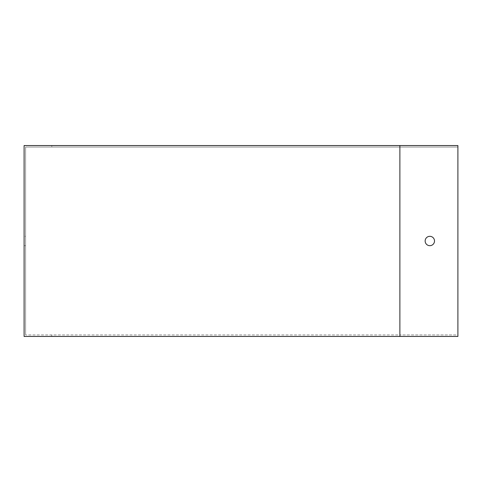 <?xml version="1.0" encoding="UTF-8"?>
<svg xmlns="http://www.w3.org/2000/svg" width="482" height="482" viewBox="0 0 482 482"><rect width="100%" height="100%" fill="white"/><g stroke="black" fill="none" stroke-linecap="round" stroke-linejoin="round"><path stroke-width="0.36" stroke-dasharray="2.41 1.81" d="M457.9 147.052L25.594 147.052L457.9 147.052L457.9 334.948L399.885 334.948L457.9 334.948L457.9 336.442L399.885 336.442L399.885 334.948L25.594 334.948L399.885 334.948L399.885 145.558L457.9 145.558L457.9 147.052M429.83 236.319A4.681 4.681 0 0 1 433.878 243.338A4.681 4.681 0 0 1 425.775 243.338A4.681 4.681 0 0 1 429.83 236.319M399.885 145.558L51.797 145.558L51.797 147.052L51.797 145.558L24.1 145.558L24.1 336.442L51.797 336.442L51.797 334.948L51.797 336.442L399.885 336.442M25.594 147.052L25.594 334.948L25.594 147.052M25.594 236.319L25.594 245.681L25.594 236.319L24.1 236.319L24.1 245.681L24.1 236.319M25.594 245.681L24.1 245.681"/><path stroke-width="0.72" d="M399.885 336.442L457.9 336.442L457.9 145.558L399.885 145.558L399.885 336.442L24.1 336.442L24.1 145.558L399.885 145.558M434.505 241A4.681 4.681 0 0 1 429.83 245.681A4.681 4.681 0 0 1 425.148 241A4.681 4.681 0 0 1 429.83 236.319A4.681 4.681 0 0 1 434.505 241"/></g></svg>
